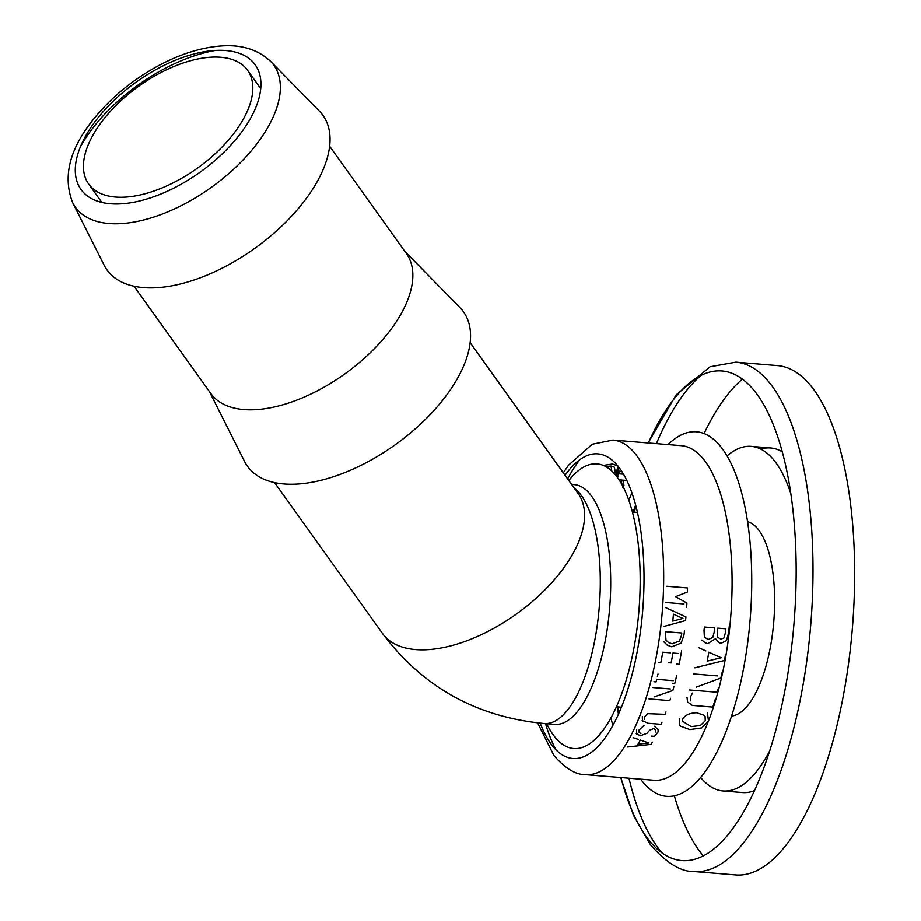<?xml version="1.0" encoding="UTF-8"?>
<svg xmlns="http://www.w3.org/2000/svg" width="921" height="921" viewBox="0 0 921 921"><rect width="100%" height="100%" fill="white"/><g stroke="black" fill="none" stroke-linecap="round" stroke-linejoin="round"><path stroke-width="1.38" d="M707.501 713.165L708.456 721.016L701.744 727.901L689.91 729.605L680.354 726.151L679.502 724.597L679.525 718.645M612.972 440.065L681.39 445.672A167.864 63.158 94.7 0 1 730.318 544.852A167.864 63.158 94.7 0 1 708.456 721.016L708.456 721.016A167.864 63.158 94.7 0 1 653.968 780.271L585.549 774.665A167.864 63.158 -85.3 0 0 662.199 612.523A167.864 63.158 -85.3 0 0 612.972 440.065L592.272 444.221L568.51 465.232L563.295 472.83M682.703 718.921L682.726 721.362L691.211 726.623L700.363 725.518L705.244 720.775L705.095 716.584L704.323 715.364L696.633 712.739C689.875 712.992 685.236 715.053 682.703 718.921M674.368 795.871A255.543 96.141 -85.3 0 0 700.766 852.742A255.543 96.141 -85.3 0 0 703.322 855.897M735.81 362.149A255.543 96.141 -85.3 0 1 810.756 624.703A255.543 96.141 -85.3 0 1 694.066 871.542L735.706 874.95A255.543 96.141 -85.3 0 0 852.397 628.11A255.543 96.141 -85.3 0 0 777.451 365.568L735.81 362.149L710.056 366.754L676.129 394.879L648.154 442.943M742.407 379.084A255.543 96.141 -85.3 0 0 704.058 433.595M209.366 391.494L244.618 461.548A132.785 68.476 -35.6 0 0 248.256 467.315A132.785 68.476 -35.6 0 0 400.623 440.791A132.785 68.476 -35.6 0 0 459.913 307.522L404.975 251.548M134.04 286.201L210.817 393.52A120.26 62.018 -35.6 0 0 211.531 394.464A120.26 62.018 -35.6 0 0 345.64 373.304A120.26 62.018 -35.6 0 0 406.426 253.574L329.649 146.255M72.782 202.885L104.108 265.156A132.785 68.476 -35.6 0 0 107.745 270.924A132.785 68.476 -35.6 0 0 260.113 244.399A132.785 68.476 -35.6 0 0 319.403 111.13L270.578 61.373C257.788 49.377 240.991 44.266 220.177 46.05C200.663 47.673 180.355 54.074 159.241 65.264C132.705 79.586 110.589 97.822 92.894 119.983C69.259 149.651 62.559 177.281 72.782 202.885A121.998 62.916 -35.6 0 0 76.121 208.192A121.998 62.916 -35.6 0 0 213.119 186.042A121.998 62.916 -35.6 0 0 273.123 64.286A121.998 62.916 -35.6 0 0 270.578 61.373M89.222 184.776A97.707 50.39 144.4 0 1 88.646 183.993A97.707 50.39 144.4 0 1 138.818 86.148A97.707 50.39 144.4 0 1 247.599 70.318A97.707 50.39 144.4 0 1 252.481 93.32A97.707 50.39 144.4 0 1 180.079 179.158A97.707 50.39 144.4 0 1 89.222 184.776M747.541 521.7A97.707 36.759 94.7 0 1 773.778 621.663A97.707 36.759 94.7 0 1 731.619 716.031M727.037 455.964A172.872 65.034 94.7 0 1 751.271 446.374A172.872 65.034 94.7 0 1 774.906 461.398A172.872 65.034 94.7 0 1 790.817 493.575M769.726 750.822A172.872 65.034 94.7 0 1 722.985 790.955A172.872 65.034 94.7 0 1 700.685 777.543M782.286 451.82A172.872 65.034 -85.3 0 0 770.704 447.963A172.872 65.034 -85.3 0 0 760.827 449.114M742.43 792.544A172.872 65.034 -85.3 0 0 754.518 790.632M620.42 481.959L621.376 481.591A167.864 63.158 94.7 0 1 622.159 480.14M622.746 487.416L623.954 485.229L622.826 480.198M622.193 485.045L621.376 481.591M617.289 477.262L616.218 471.322L618.302 467.35M618.29 466.625L619.292 473.152L618.164 466.429M621.986 471.794L619.05 471.552M615.562 473.544L616.633 473.636M619.303 473.855L623.448 474.2M605.684 466.556L611.06 466.038L614.457 467.235L615.573 475.063M618.106 466.084L612.523 464L603.324 465.427M617.346 477.562L619.073 472.554M619.119 479.887L626.764 480.428M613.524 472.749L615.642 474.073M615.47 473.659L614.457 467.235M638.241 739.39L633.107 737.64M652.379 742.165A167.864 63.158 94.7 0 1 651.112 744.375L627.627 747M640.325 740.093A167.864 63.158 94.7 0 1 637.931 744.26L648.937 743.005L640.325 740.093M662.038 722.145A167.864 63.158 94.7 0 1 661.117 724.332L648.131 723.273L642.156 720.602M665.987 711.991A167.864 63.158 94.7 0 1 665.123 714.339L647.647 713.671L644.712 716.734L644.688 719.313M642.444 721.178L642.34 716.538M673.286 680.711L656.719 679.353A167.864 63.158 94.7 0 1 656.063 681.931L653.933 681.747M676.693 675.553A167.864 63.158 94.7 0 1 674.759 683.463L672.629 683.278M657.997 674.022A167.864 63.158 94.7 0 1 657.387 676.636M684.556 630.263A167.864 63.158 94.7 0 1 683.923 635.329L681.172 643.123L671.708 646.841L667.241 645.137L663.673 641.649M666.021 640.199L668.565 642.57L672.215 643.814L679.456 641.028L681.505 635.283A167.864 63.158 -85.3 0 0 681.793 633.026L665.768 631.714A167.864 63.158 94.7 0 1 665.48 633.97L666.021 640.199M666.689 586.286L687.503 587.989A167.864 63.158 94.7 0 1 687.4 592.053L675.6 596.693L686.916 603.059A167.864 63.158 94.7 0 1 686.663 607.215M666.033 602.518L683.969 603.992M715.536 698.394A167.864 63.158 94.7 0 1 712.831 707.098L692.281 705.417L687.561 701.975L687.02 697.335M692.442 693.099A167.864 63.158 94.7 0 1 692.396 693.294L690.347 697.139L690.439 700.835M705.843 650.905L698.498 647.613M725.299 655.787A167.864 63.158 94.7 0 1 724.459 660.518L694.825 667.84M708.813 652.218A167.864 63.158 94.7 0 1 707.247 661.128L721.12 657.755L708.813 652.218M729.397 625.094A167.864 63.158 94.7 0 1 728.557 633.003L726.462 640.694L720.901 643.342L719.37 642.858L715.525 638.713L707.731 643.664L705.072 642.777L701.883 640.083M717.586 637.251L720.947 639.209L724.044 637.931L725.426 632.6A167.864 63.158 -85.3 0 0 725.84 628.801L717.724 628.145A167.864 63.158 94.7 0 1 717.217 632.635L717.586 637.251M704.369 637.09L708.134 639.565L712.773 637.516L714.132 632.382A167.864 63.158 -85.3 0 0 714.638 627.892L704.381 627.051A167.864 63.158 94.7 0 1 704.024 630.263L704.369 637.09M718.161 688.966A167.864 63.158 94.7 0 1 717.275 692.258L689.518 689.99M722.029 672.779A167.864 63.158 94.7 0 1 720.855 678.029L696.184 687.17M717.447 675.922L693.501 673.953M665.699 607.641L685.926 616.92A167.864 63.158 94.7 0 1 685.581 620.593L663.972 626.441M673.435 614.192A167.864 63.158 94.7 0 1 672.791 621.122L682.933 618.452L673.435 614.192M670.5 652.862L662.775 652.229A167.864 63.158 94.7 0 1 660.783 662.809L658.319 662.602M678.662 653.542L672.963 653.07A167.864 63.158 94.7 0 1 671.121 662.936L668.658 662.74M681.621 650.848A167.864 63.158 94.7 0 1 679.145 664.317L676.682 664.11M670.58 698.291A167.864 63.158 94.7 0 1 669.843 700.639L649.029 698.935M673.896 686.755A167.864 63.158 94.7 0 1 672.871 690.497L654.094 696.944M670.361 688.977L652.402 687.515M655.556 731.976L655.671 730.249L653.783 728.499L649.604 730.272L647.003 733.3L640.279 735.798L636.227 733.404M654.486 726.278L658.147 729.582L658.02 732.034L654.474 736.374L651.159 736.098M644.032 725.299A167.864 63.158 94.7 0 1 643.963 725.46L639.036 730.077L638.852 731.965L640.866 733.726M636.538 734.106L636.572 730.031M579.793 459.729A167.864 63.158 -85.3 0 0 567.67 478.943M545.52 723.618A167.864 63.158 -85.3 0 0 556.019 749.855M565.068 475.305A152.828 57.493 94.7 0 1 643.56 597.43A152.828 57.493 94.7 0 1 552.001 745.262A152.828 57.493 94.7 0 1 540.178 723.146M612.879 725.506A167.864 63.158 94.7 0 1 610.957 717.908M628.801 500.207A167.864 63.158 94.7 0 1 631.933 493.023M546.671 723.71A142.801 53.729 -85.3 0 0 627.477 675.876A142.801 53.729 -85.3 0 0 616.563 476.307A142.801 53.729 -85.3 0 0 568.844 480.589M640.613 779.178A182.888 68.81 -85.3 0 0 641.615 780.49A182.888 68.81 -85.3 0 0 750.258 618.152A182.888 68.81 -85.3 0 0 668.036 444.578M648.349 442.966A245.654 92.422 94.7 0 1 772.489 422.67A245.654 92.422 94.7 0 1 772.397 742.176A245.654 92.422 94.7 0 1 648.234 839.261A245.654 92.422 94.7 0 1 620.927 777.566M628.974 778.222A255.543 96.141 -85.3 0 0 659.125 849.323A255.543 96.141 -85.3 0 0 662.118 852.996M701.272 375.238A255.543 96.141 -85.3 0 0 656.397 443.623M635.881 506.101A255.543 96.141 -85.3 0 0 634.373 512.203M618.417 706.971A255.543 96.141 -85.3 0 0 618.912 713.234M574.692 484.688L574.382 484.665A120.26 45.244 94.7 0 1 590.822 495.118A120.26 45.244 94.7 0 1 606.881 631.449A120.26 45.244 94.7 0 1 554.707 724.378L555.052 724.401M574.048 487.854A120.26 45.244 94.7 0 1 580.414 494.266A120.26 45.244 94.7 0 1 596.474 630.574A120.26 45.244 94.7 0 1 544.323 723.526L554.73 724.378M470.159 342.647L578.169 493.61A120.26 62.018 144.4 0 1 516.451 614.019A120.26 62.018 144.4 0 1 382.56 633.556C422.797 687.124 476.71 717.102 544.323 723.526M215.088 50.482A121.998 62.916 -35.6 0 0 80.392 146.853M254.587 63.986A107.101 55.225 144.4 0 1 154.141 196.587A107.101 55.225 144.4 0 1 95.611 120.87A107.101 55.225 144.4 0 1 254.587 63.986M618.428 476.157L617.335 469.848M614.687 474.027L614.526 473.072M611.832 471.068L611.06 466.038M585.549 774.665C575.775 774.826 565.252 768.459 553.981 755.588L537.611 722.87M618.463 714.236L617.139 706.868M633.107 512.099L635.605 505.042M694.066 871.542C680.953 871.922 666.436 863.023 650.514 844.845L633.544 815.453L620.731 777.543M574.382 484.665L571.607 484.434M382.56 633.556L274.55 482.592M101.805 202.39L88.646 184.004M247.576 70.295L260.735 88.681M637.424 512.456L632.405 512.041M621.456 707.224L616.448 706.81M770.704 447.963L751.26 446.374M742.453 792.555L723.02 790.955"/></g></svg>
